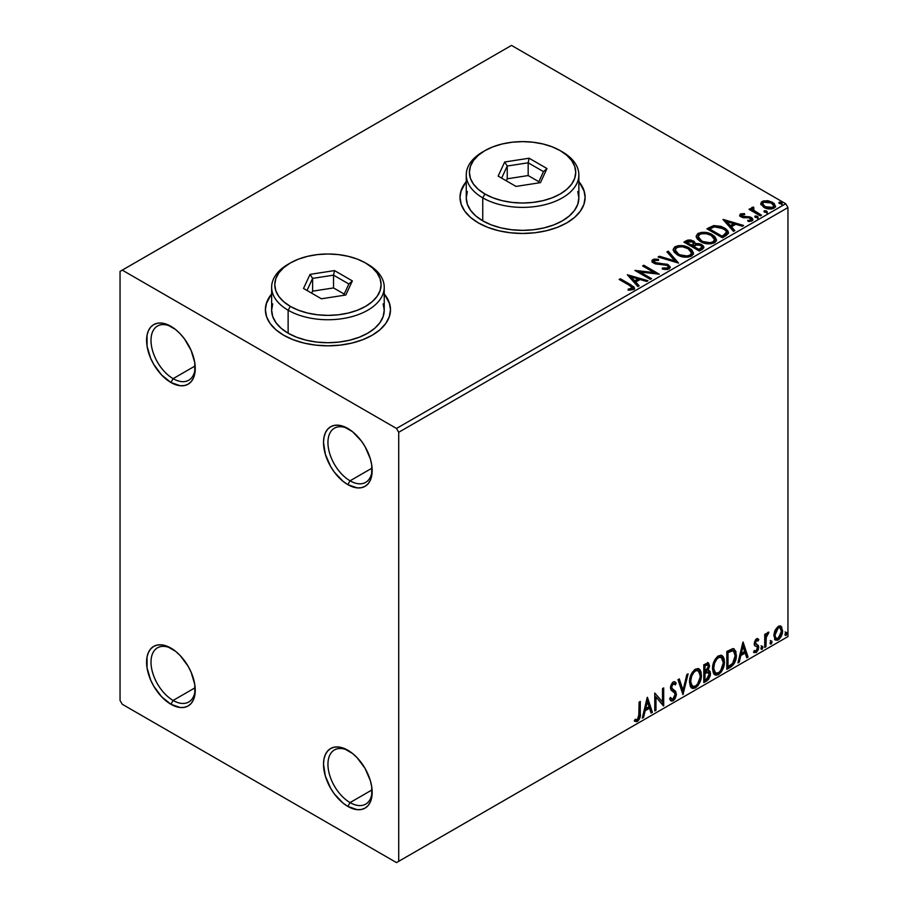 <?xml version="1.0" encoding="UTF-8"?>
<svg xmlns="http://www.w3.org/2000/svg" width="908" height="908" viewBox="0 0 908 908"><rect width="100%" height="100%" fill="white"/><g stroke="black" fill="none" stroke-linecap="round" stroke-linejoin="round"><path stroke-width="1.36" d="M350.057 480.809A31.281 18.058 -120 0 0 372.144 469.277A31.281 18.058 60 0 1 365.697 482.364A31.281 18.058 60 0 1 350.057 480.809L372.076 468.097L350.057 480.809A31.281 18.058 60 0 1 329.627 453.251A31.281 18.058 60 0 1 334.416 428.19A31.281 18.058 60 0 1 348.978 429.144A31.281 18.058 -120 0 0 327.947 443.138A31.281 18.058 -120 0 0 350.057 480.809L347.843 484.645L350.057 480.809M347.843 428.462L347.843 428.462A34.402 19.863 60 0 1 372.166 470.594A34.402 19.863 60 0 1 347.843 484.645L343.099 481.365L334.326 472.103L330.637 466.485L325.37 454.329L323.509 442.502L323.986 437.293L325.37 432.821L327.618 429.268L330.637 426.76L334.326 425.387L338.536 425.228L343.099 426.261L352.588 431.743L361.361 440.993L365.05 446.623L370.316 458.778L371.701 464.851L371.701 475.803L370.316 480.275L368.069 483.839L365.05 486.348L361.361 487.709L357.15 487.88L347.843 484.645A34.402 19.863 60 0 1 323.509 442.502A34.402 19.863 60 0 1 347.843 428.462L347.843 428.462M173.122 378.659A31.281 18.058 -120 0 0 195.22 367.127A31.281 18.058 60 0 1 188.762 380.214A31.281 18.058 60 0 1 173.122 378.659L195.152 365.947L173.122 378.659A31.281 18.058 60 0 1 152.692 351.101A31.281 18.058 60 0 1 157.481 326.04A31.281 18.058 60 0 1 172.043 326.994A31.281 18.058 -120 0 0 151.012 340.988A31.281 18.058 -120 0 0 173.122 378.659L170.908 382.495L173.122 378.659M170.908 326.312L170.908 326.312A34.402 19.863 60 0 1 195.243 368.444A34.402 19.863 60 0 1 170.908 382.495L161.601 374.981L153.713 364.335L150.683 358.331L147.051 346.107L147.051 335.143L148.435 330.671L150.683 327.118L153.713 324.61L157.402 323.237L161.601 323.078L166.164 324.111L175.664 329.593L180.227 333.826L184.426 338.843L191.145 350.477L194.777 362.701L194.777 373.653L193.393 378.125L191.145 381.689L188.115 384.197L184.426 385.56L180.227 385.73L170.908 382.495A34.402 19.863 60 0 1 146.585 340.352A34.402 19.863 60 0 1 170.908 326.312L170.92 326.312M173.122 700.443A31.281 18.058 -120 0 0 195.22 688.9A31.281 18.058 60 0 1 188.762 701.986A31.281 18.058 60 0 1 173.122 700.443L195.152 687.719L173.122 700.443A31.281 18.058 60 0 1 152.692 672.873A31.281 18.058 60 0 1 157.481 647.813A31.281 18.058 60 0 1 172.043 648.766A31.281 18.058 -120 0 0 151.012 662.761A31.281 18.058 -120 0 0 173.122 700.443L170.908 704.268L173.122 700.443M170.908 648.085L170.908 648.085A34.402 19.863 60 0 1 195.243 690.228A34.402 19.863 60 0 1 170.908 704.268L161.601 696.754L153.713 686.107L150.683 680.103L147.051 667.879L147.051 656.915L148.435 652.455L150.683 648.891L153.713 646.383L157.402 645.02L161.601 644.85L166.164 645.883L175.664 651.365L180.227 655.599L188.115 666.245L191.145 672.249L194.777 684.473L194.777 695.437L193.393 699.898L191.145 703.462L188.115 705.97L184.426 707.332L180.227 707.502L170.908 704.268A34.402 19.863 60 0 1 146.585 662.136A34.402 19.863 60 0 1 170.908 648.085L170.908 648.085M350.057 802.593A31.281 18.058 -120 0 0 372.144 791.05A31.281 18.058 60 0 1 365.697 804.136A31.281 18.058 60 0 1 350.057 802.593L372.076 789.869L350.057 802.593A31.281 18.058 60 0 1 329.627 775.023A31.281 18.058 60 0 1 334.416 749.963A31.281 18.058 60 0 1 348.978 750.916A31.281 18.058 -120 0 0 327.947 764.911A31.281 18.058 -120 0 0 350.057 802.593L347.843 806.418L350.057 802.593M347.843 750.235L347.843 750.235A34.402 19.863 60 0 1 372.166 792.366A34.402 19.863 60 0 1 347.843 806.418L343.099 803.137L334.326 793.876L330.637 788.258L325.37 776.102L323.509 764.275L323.986 759.065L325.37 754.605L327.618 751.041L330.637 748.533L334.326 747.17L338.536 747L343.099 748.033L352.588 753.515L357.15 757.749L365.05 768.395L370.316 780.551L371.701 786.623L371.701 797.587L370.316 802.048L368.069 805.612L365.05 808.12L361.361 809.482L357.15 809.652L347.843 806.418A34.402 19.863 60 0 1 323.509 764.275A34.402 19.863 60 0 1 347.843 750.235L347.843 750.235M271.64 294.476A62.55 36.116 0 0 0 265.386 309.969M283.705 335.245A62.55 36.116 180 0 1 265.386 309.707A62.55 36.116 180 0 1 271.64 293.965L266.589 302.67L265.386 309.707L266.589 316.756L270.141 323.532L275.93 329.774L283.705 335.245L293.182 339.74L303.998 343.076L315.734 345.131L327.936 345.823L340.137 345.131L351.873 343.076L362.689 339.74L372.166 335.245L379.953 329.774L385.73 323.532L389.294 316.756L390.497 309.707L389.294 302.67L384.232 293.965A62.55 36.116 180 0 1 390.497 309.707A62.55 36.116 180 0 1 351.873 343.076A62.55 36.116 180 0 1 283.705 335.245M466.258 182.111A62.55 36.116 0 0 0 460.004 197.603M478.323 222.88A62.55 36.116 180 0 1 460.004 197.342A62.55 36.116 180 0 1 466.258 181.6L461.207 190.305L460.004 197.342L461.207 204.391L464.771 211.167L470.548 217.409L478.323 222.88L487.812 227.375L498.617 230.711L510.353 232.766L522.565 233.458L534.767 232.766L546.503 230.711L557.308 227.375L566.796 222.88L574.571 217.409L580.348 211.167L583.912 204.391L585.115 197.342L583.912 190.305L578.861 181.6A62.55 36.116 180 0 1 585.115 197.342A62.55 36.116 180 0 1 546.503 230.711A62.55 36.116 180 0 1 478.323 222.88M120.049 271.401L120.049 700.443L122.262 704.268L396.501 862.6L787.951 636.599L398.714 861.317L398.714 432.287L787.951 207.557L787.951 636.599L787.951 207.557L785.738 203.732L396.501 428.462L122.262 270.13L511.499 45.4L785.738 203.732L511.499 45.4L120.049 271.401L120.049 700.443L122.262 704.268L396.501 862.6L398.714 861.317L398.714 432.287L396.501 428.462L122.262 270.13L120.049 271.401M760.961 204.357L764.876 207.887L771.55 208.976L775.387 206.763L774.297 203.596L768.815 200.884L763.378 200.94L761.46 202.053L760.813 203.574L763.81 207.342C766.999 209.215 770.393 209.498 774.002 208.182L775.511 206.059L772.549 202.302L767.362 200.645L762.3 201.417L760.813 204.584M760.314 215.866L761.494 215.173L753.424 210.077L752.857 208.84L753.992 208.057L753.356 207.035L751.54 207.841L751.847 209.6L750.19 208.647L748.998 209.328L760.314 215.866L761.494 215.173L754.003 210.633L753.356 207.035L751.404 208.352L751.847 209.6L750.19 208.647L748.998 209.328L760.314 215.866M742.006 215.763L742.381 217.307L742.006 214.742L744.73 214.549L744.458 213.584L744.458 214.515L744.458 213.584L740.304 214.14L739.736 215.185L740.338 216.342L743.073 217.727L748.794 217.784L750.7 218.669L750.519 220.145L747.693 220.394L748.056 221.393L751.177 221.223L752.834 220.065L752.278 218.261L750.292 217.057L742.131 216.115L741.779 214.912L744.73 214.549L744.458 213.584L740.735 213.879L740.542 215.003L742.574 214.538M725.991 235.671L728.432 233.322L728.034 231.131L725.674 228.714L721.054 226.364L713.87 225.581L706.923 228.805L722.405 237.748L725.991 235.671L728.522 232.698L724.38 227.897L713.506 225.649L706.923 228.805L722.405 237.748L725.991 235.671M695.335 243.991L693.485 240.995L693.485 242.016L689.808 240.904L686.085 241.857L693.485 242.016L693.485 240.995L686.085 240.836L686.085 241.857L684.78 242.618L686.085 241.857L686.085 240.836L683.894 242.107L699.376 251.039L703.813 247.85L703.564 246.238L701.725 244.604L698.763 243.571L695.324 243.73L694.336 241.573L690.84 240.018L687.753 240.098L683.894 242.107L699.376 251.039L702.474 249.257L703.893 247.351L701.725 244.604L695.38 243.333L695.38 244.354M678.537 263.07L668.22 251.153L666.915 251.902L674.894 260.857L659.39 256.249L658.096 256.998L678.537 263.07L668.22 251.153L666.915 251.902L674.894 260.857L659.39 256.249L658.096 256.998L678.537 263.07M651.547 278.654L640.026 272.003L659.287 274.193L643.806 265.25L642.614 265.942L654.157 272.604L634.874 270.402L650.355 279.346L651.547 278.654L640.026 272.003L659.287 274.193L643.806 265.25L642.614 265.942L654.157 272.604L634.874 270.402L650.355 279.346L651.547 278.654M629.494 285.407L632.331 288.04L628.132 289.198L628.722 290.231L633.636 289.448L634.465 288.324L633.954 286.962L620.38 278.767L619.188 279.46L629.494 285.407C631.752 286.292 632.524 287.382 631.832 288.665L628.132 289.198L628.722 290.231L633.432 289.573L634.488 288.154L630.833 284.806L620.38 278.767L619.188 279.46L629.494 285.407M627.326 274.761L637.847 286.565L639.141 285.816L635.77 282.036L640.117 279.516L646.678 281.469L647.971 280.72L627.326 274.761L637.847 286.565L639.141 285.816L635.77 282.036L640.117 279.516L646.678 281.469L647.971 280.72L627.326 274.761M669.117 268.972L670.138 266.748L667.425 264.273L656.859 263.138L654.293 262.037L654.486 260.448L658.55 260.403L658.527 259.313L654.169 259.086L652.058 260.414L652.67 262.401L655.133 263.831L666.983 265.34L668.209 266.68L667.664 267.962L662.431 268.019L662.25 269.029L667.562 269.506L670.24 267.361L668.197 264.659L654.895 262.48L654.486 260.448L658.55 260.403L658.527 259.313L652.92 259.529L651.944 260.971L653.771 263.207L666.983 265.34L668.243 266.952L667.437 268.098L662.431 268.019L662.25 269.029L669.117 268.972M677.413 254.864L682.26 256.76L688.048 257.146L692.1 255.647L693.417 252.957L691.68 249.723L687.765 247.18L682.464 245.682L678.514 245.637L674.746 246.942L673.18 249.371L674.201 252.208L677.413 254.864C681.76 257.441 686.448 257.838 691.453 256.067L693.428 253.219L689.251 247.941C684.859 245.319 680.137 244.91 675.087 246.726L673.168 249.609L677.413 254.864M700.431 241.573L705.289 243.458L711.077 243.843L715.129 242.345L716.435 239.667L714.71 236.432L711.554 234.253L707.377 232.72L701.543 232.346L697.775 233.64L696.198 236.08L697.231 238.917L700.431 241.573C704.79 244.15 709.466 244.547 714.482 242.776L716.446 239.928L712.269 234.65C707.877 232.028 703.167 231.619 698.116 233.435L696.186 236.318L700.431 241.573M722.995 219.532L733.516 231.336L734.81 230.587L731.439 226.796L735.786 224.287L742.335 226.24L743.641 225.49L723.188 219.418L733.516 231.336L734.81 230.587L731.439 226.796L735.786 224.287L742.335 226.24L743.641 225.49L722.995 219.532M755.445 217.409L757.181 217.761L758.032 216.898L755.694 215.911L754.843 216.41L755.445 217.409L757.726 217.579L757.431 216.263L755.15 216.093L755.445 217.409L755.15 216.093M764.581 212.143L766.307 212.483L767.169 211.621L764.831 210.645L763.969 211.133L764.581 212.143L766.863 212.313L766.556 210.996L764.275 210.815L764.581 212.143L764.275 210.815M779.461 203.54L781.198 203.891L782.049 203.029L779.416 202.109L778.848 202.904L779.461 203.54L781.743 203.71L781.447 202.393L779.166 202.223L779.461 203.54L779.166 202.223M780.347 625.941L781.436 626.668L778.235 626.361L775.023 630.379L773.922 634.42L774.921 639.504L777.237 640.31L779.234 639.153L782.344 633.092L781.72 627.019L780.471 625.987L778.712 626.111L775.023 630.379L773.866 635.679L775.636 640.129L778.235 639.879C781.175 637.405 782.628 634.329 782.594 630.64L780.812 626.145M764.729 647.449L765.921 646.757L766.307 636.78L768.701 632.138L767.283 632.887L765.921 635.623L765.921 633.693L764.729 634.386L764.729 647.449L765.921 646.757L766.114 637.779L768.906 632.195L767.998 632.274L765.921 635.623L765.921 633.693L764.729 634.386L764.729 647.449M757.056 640.31L755.672 639.97L758.078 640.98L758.782 639.448L757.669 638.733L758.782 639.448L756.477 638.926L755.49 639.8L754.23 644.158L754.877 645.804L757.306 647.018L757.499 648.88L756.137 651.036L754.503 650.605L753.81 652.216L756.262 652.568L758.441 649.458L758.566 645.928L755.399 642.909L756.296 640.673L758.078 640.98L758.782 639.448L756.659 638.823L754.207 643.659L754.593 645.452L757.306 647.018L757.59 648.096L756.137 651.036L754.503 650.605L754.332 652.693L753.458 652.182M730.418 667.255L734.197 663.623L736.195 657.562L735.832 651.252L733.324 648.653L726.82 651.456L726.82 669.332L730.418 667.255L729.533 666.744L726.82 668.311L729.533 666.744L730.418 667.255C734.549 664.225 736.524 660.173 736.354 655.122L734.186 648.948L732.847 648.618L726.82 651.456L726.82 669.332L730.418 667.255M703.802 682.623L708.444 679.547L710.34 675.609L710.192 671.67L708.104 670.501L709.557 665.859L708.138 662.84L703.802 664.747L703.802 682.623L706.889 680.841L710.544 673.657L709.42 670.728L708.104 670.501L709.557 665.859L708.49 662.988L703.802 664.747L703.802 682.623M682.964 694.654L688.116 673.804L686.823 674.553L683.054 690.284L679.298 678.9L677.992 679.649L682.964 694.654L688.116 673.804L686.823 674.553L683.054 690.284L679.298 678.9L677.992 679.649L682.964 694.654M655.962 710.249L655.962 696.947L663.703 705.777L663.703 687.901L662.511 688.582L662.511 701.918L654.77 693.054L654.77 710.93L655.962 710.249L654.77 709.908L655.962 710.249L655.962 696.947L663.442 705.936L663.703 687.901L662.511 688.582L662.511 701.918L654.77 693.054L654.77 710.93L655.962 710.249M634.533 721.02L637.45 721.395L636.565 720.884L638.903 717.785L639.402 712.984C639.879 715.947 638.937 718.58 636.565 720.884L637.45 721.395C639.822 719.091 640.764 716.457 640.288 713.495L639.402 712.984L639.402 701.929L639.402 712.984L640.288 713.495L640.288 701.419L639.096 702.111L638.755 717.706L637.234 719.669L635.135 719.295L634.533 721.02L636.587 721.712L637.881 721.1L640.072 717.195L640.288 701.419L639.096 702.111L639.096 713.994L637.439 719.567L635.135 719.295L634.533 721.02L635.123 721.417M647.234 697.412L642.274 718.149L643.568 717.399L645.157 710.748L649.504 708.24L651.093 713.052L652.398 712.303L647.427 697.299L642.274 718.149L643.568 717.399L645.157 710.748L649.504 708.24L651.093 713.052L652.398 712.303L647.234 697.412M673.203 683.792L672.317 683.281L670.762 686.437L671.648 686.947L673.203 683.792L674.281 683.713L672.317 683.281L675.28 684.882L676.21 683.247L674.973 681.84L673.225 681.942L670.456 687.719L671.069 690.08L674.826 693.19L675.223 694.722L673.055 699.001L671.829 699.046L670.626 697.423L669.661 698.888L671.125 700.931L673.146 700.783L675.109 698.661L676.358 694.938L675.643 691.329L672.363 688.843L671.648 686.947L672.862 684.03L674.235 683.69L675.28 684.882L676.21 683.247L674.235 681.636L672.51 682.487L670.615 686.187L670.603 689.036L674.633 692.918L675.212 695.04L673.055 699.001L671.511 698.808L670.626 697.423L669.661 698.888L670.376 700.204L671.364 701.044L673.146 700.783L670.717 700.601M689.513 682.021L690.296 686.255L692.849 688.502L695.483 687.889L698.116 685.449L700 682.01L701.339 676.71L701.09 672.034L699.989 669.707L698.048 668.492L694.699 669.616L692.146 672.556L690.205 677.118L689.513 682.021L691.964 688.173L695.483 687.889C699.512 684.394 701.498 680.115 701.419 675.053L698.978 668.833L695.392 669.151C691.385 672.68 689.422 676.971 689.513 682.021M712.53 668.731L713.313 672.964L715.879 675.212L718.5 674.599L721.134 672.158L723.029 668.719L724.368 663.419L724.119 658.743L723.006 656.416L721.077 655.201L717.717 656.314L715.175 659.265L713.223 663.816L712.53 668.731L714.982 674.882L718.5 674.599C722.541 671.103 724.516 666.824 724.436 661.762L721.996 655.542L718.41 655.86C714.403 659.39 712.44 663.68 712.53 668.731M742.903 642.172L737.943 662.919L739.237 662.17L740.826 655.519L745.173 653.011L746.762 657.823L748.056 657.074L743.096 642.058L737.943 662.919L739.237 662.17L740.826 655.519L745.173 653.011L746.762 657.823L748.056 657.074L742.903 642.172M760.961 648.369L761.528 649.39L762.38 648.891L762.697 646.371L761.018 647.813L761.948 649.277L762.947 647.222L761.948 646.303L760.961 648.369L761.948 649.277M770.086 643.091L770.654 644.112L771.516 643.624L771.834 641.105L770.143 642.546L771.085 644.01L772.072 641.945L771.085 641.037L770.086 643.091L771.085 644.01M784.977 634.499L785.545 635.521L786.396 635.033L786.714 632.513L785.034 633.954L785.965 635.418L786.964 633.353L785.965 632.433L784.977 634.499L785.965 635.418M585.115 197.603A62.55 36.116 0 0 0 578.861 182.111M583.912 190.816L580.348 184.04M464.771 184.04L461.207 190.816M390.485 309.969A62.55 36.116 0 0 0 384.232 294.476M389.294 303.181L385.73 296.405M270.141 296.405L266.589 303.181M634.238 720.918L636.565 720.884L634.647 721.1M647.029 698.252L651.513 711.793L652.398 712.303L650.809 712.201L651.513 711.793L647.029 698.252M648.618 707.729L649.504 708.24L648.618 707.729L644.271 710.238L645.157 710.748L644.271 710.238L642.682 716.889L643.568 717.399L642.558 716.968L644.271 710.238L648.618 707.729M646.439 701.158L644.782 708.115L645.667 708.626L644.782 708.115L646.439 701.158L647.325 701.668L648.993 706.708L645.667 708.626L647.325 701.668L646.439 701.158M654.77 693.156L662.511 701.918L654.77 693.156M662.817 688.412L662.817 705.187L662.817 688.412M662.942 705.334L663.703 705.777L662.942 705.334M655.077 696.436L655.962 696.947L655.077 696.436L655.077 709.738L655.077 696.436M670.297 697.923L671.829 699.046M675.325 682.737L674.61 683.985L675.325 682.737M672.363 688.843L670.762 686.437L671.477 688.332L673.838 689.774L672.363 688.843M676.415 694.064L672.953 689.263L676.415 694.064L675.529 693.553L672.26 700.272L673.146 700.783L676.415 694.064M670.479 700.533L672.987 699.75L675.325 695.346L675.075 691.374L670.808 687.038L671.364 684.257L673.35 683.179M672.987 699.75L673.657 699.012M675.325 692.021L675.075 691.374M671.296 698.672L670.138 697.673M678.696 679.241L682.169 689.774L683.054 690.284L682.169 689.774L678.696 679.241M686.947 674.474L682.475 693.19L686.947 674.474M698.524 668.617L700.533 674.542L701.419 675.053L700.533 674.542C700.613 679.604 698.627 683.883 694.597 687.379L695.483 687.889L691.533 687.878M690.92 687.56L694.597 687.379L698.275 683.27L700.454 676.199L699.75 670.229M692.464 686.039L690.08 683.202L690.42 676.664L693.451 671.284L695.664 670.002L697.514 670.331M698.286 670.785L694.552 670.445L698.286 670.785L700.227 675.745C700.306 679.82 698.706 683.27 695.437 686.073L692.656 686.289L689.819 680.818L692.656 686.289M690.704 681.329C690.625 677.266 692.202 673.804 695.437 670.955L694.552 670.445C691.329 673.293 689.74 676.755 689.819 680.818L690.704 681.329L691.544 676.449L693.825 672.351L696.005 670.683L698.4 670.842L699.966 673.327L700.17 677.073L697.56 684.099L695.437 686.073L693.349 686.55L691.839 685.563L690.704 681.329M708.002 662.817L709.557 665.859L708.671 665.348L708.013 668.549M707.763 664.883L706.878 664.372L704.109 665.382L704.994 665.893L707.763 664.883L708.365 666.574L707.219 670.002L708.104 670.501L707.23 669.99L704.994 671.625L704.109 671.114L704.109 665.382L706.969 664.429M708.921 670.547L710.544 673.657L709.659 673.146L706.004 680.33L706.889 680.841L706.004 680.33L703.802 681.602L707.184 679.434L708.751 677.152L709.659 673.146L708.796 670.422M707.877 668.844L708.671 665.348L707.797 662.613M708.626 664.508L708.467 663.759M707.491 672.226L709.091 672.987L709.091 676.006L707.809 678.265L704.994 680.103L704.994 673.464L704.109 672.953L704.109 679.593L704.994 680.103L704.994 673.464L708.546 672.351L706.606 671.716L707.491 672.226L706.606 671.716L704.71 672.601L705.595 673.112L704.109 672.953L704.994 673.464L707.491 672.226L709.352 674.349L706.356 679.32L704.994 680.103L704.109 679.593L704.109 672.953L706.606 671.716L708.206 672.476M708.365 666.574L704.994 671.625L704.994 665.893L704.109 665.382L704.109 671.114L704.994 671.625L704.994 665.893L707.559 664.815L708.365 666.574M721.554 655.326L723.551 661.251L724.436 661.762L723.551 661.251C723.631 666.313 721.656 670.592 717.615 674.088L718.5 674.599L714.551 674.587M713.938 674.269L717.615 674.088L721.293 669.979L723.483 662.908L722.768 656.938M715.481 672.749L713.098 669.911L713.677 662.647L717.025 657.528L718.682 656.711L720.543 657.04M721.315 657.483L717.581 657.154L721.315 657.483L723.245 662.454C723.324 666.529 721.735 669.979 718.466 672.783L715.686 672.987L712.837 667.516L715.686 672.987M713.722 668.027C713.654 663.975 715.232 660.513 718.466 657.664L717.581 657.154C714.346 660.003 712.769 663.464 712.837 667.516L713.722 668.027L714.562 663.158L716.843 659.06L719.023 657.392L721.429 657.551L722.984 660.037L723.233 663.112L720.589 670.808L718.466 672.783L716.367 673.259L714.857 672.272L713.722 668.027M733.732 648.743L735.469 654.611L736.354 655.122L735.469 654.611C735.639 659.662 733.664 663.714 729.533 666.744L732.79 663.918L734.992 658.765L735.298 652.228L733.641 648.664M733.46 650.923L731.337 650.162L732.223 650.673L731.337 650.162L727.91 651.638L728.795 652.148L727.126 652.092L728.012 652.602L732.223 650.673L733.46 650.923L735.162 655.803L732.484 663.782L728.012 666.812L727.126 666.302L728.012 666.812L728.012 652.602L727.126 652.092L727.126 666.302L727.126 652.092L730.929 650.241L732.745 650.514M742.699 643.023L747.17 656.563L748.056 657.074L746.478 656.961L747.17 656.563L742.699 643.023M744.288 652.5L745.173 653.011L744.288 652.5L739.941 655.009L740.826 655.519L739.941 655.009L738.352 661.66L739.237 662.17L738.227 661.728L739.941 655.009L744.288 652.5M742.108 645.917L740.451 652.886L741.337 653.397L740.451 652.886L742.108 645.917L742.994 646.428L744.662 651.467L741.337 653.397L742.994 646.428L742.108 645.917M758.782 639.448L757.249 638.415M757.896 638.937L757.261 640.333L757.896 638.937M756.557 640.481L755.672 639.97L754.514 642.399L755.399 642.909L756.557 640.481L758.078 640.98M755.694 643.92L754.514 642.399L755.694 643.92M756.557 639.936L755.411 640.163L754.537 642.081L754.809 643.409L756.001 644.067M758.384 645.543L756.875 644.578L758.384 645.543L757.499 645.032L758.782 647.336L757.896 646.825L758.782 647.336L756.262 652.568L753.81 652.216M753.958 652.364L755.944 651.649L757.283 649.685L757.896 646.825L757.204 644.669L757.896 646.825L755.377 652.058L753.946 652.364M756.137 651.036L754.503 650.605M754.593 645.452L757.306 647.018M755.15 645.883L756.148 646.269M761.074 645.792L761.948 646.303M762.947 647.222L762.062 646.712L761.006 648.8M760.961 648.823L762.005 646.224M765.035 634.204L765.921 635.623L765.035 634.204M766.749 633.602L767.771 632.422L767.453 633.398L768.338 633.909L766.829 633.534M765.648 635.464L765.228 637.268L766.114 637.779L765.228 637.268L765.035 641.865L765.921 642.376L765.035 641.865L765.035 646.246L765.921 646.757L764.729 646.428L765.716 635.248M770.2 640.526L771.085 641.037M772.072 641.945L771.187 641.434L770.132 643.534M770.086 643.556L771.13 640.957M781.436 626.668L780.551 626.157L781.709 630.129L782.594 630.64L781.709 630.129C781.743 633.818 780.29 636.894 777.35 639.368L778.235 639.879L775.216 639.822M774.524 639.47L776.839 639.629L779.541 637.257M780.051 636.417L781.697 630.72L780.267 625.873M775.931 638.086L774.342 636.111L774.581 631.684L776.601 628.03L779.325 627.451M780.017 627.848L777.339 627.462L780.017 627.848L781.402 631.332L778.224 638.279L776.34 638.415L774.172 634.499L776.34 638.415M775.057 635.01L778.224 627.973L777.339 627.462L774.172 634.499L775.057 635.01L776.805 629.323L778.61 627.78L780.199 627.961L781.391 631.775L779.654 636.951L776.805 638.596L775.466 637.314L775.057 635.01M785.08 631.923L785.965 632.433M786.964 633.353L786.078 632.842L785.023 634.93M784.977 634.964L786.022 632.354M648.993 706.708L645.667 708.626L647.325 701.668L648.993 706.708M728.012 652.602L732.983 650.73L734.549 652.216L735.162 655.803L733.176 662.897L728.012 666.812L728.012 652.602M744.662 651.467L741.337 653.397L742.994 646.428L744.662 651.467M396.501 428.462L785.738 203.732L787.951 207.557L398.714 432.287L396.501 428.462M398.714 861.317L787.951 636.599L398.714 861.317M634.465 288.948L632.286 286.701L620.073 279.97L620.38 278.767L620.38 279.789L630.833 285.827L630.833 284.806L630.833 285.827L634.374 288.642M632.343 288.789L631.366 289.879L628.132 290.219L630.822 290.004L630.822 288.982L630.822 290.004L631.832 289.686L631.832 288.665M628.359 275.918L646.802 281.389L628.359 275.918M635.77 283.058L635.77 282.036L635.77 283.058L638.54 286.168L635.77 283.058M631.162 277.882L634.692 281.843L638.029 279.925L638.029 278.904L638.029 279.925L634.692 281.843L634.692 280.822L634.692 281.843L631.162 277.882L631.162 276.861L638.029 278.904L634.692 280.822L631.162 276.861L631.162 277.882M636.735 271.481L654.157 273.626L654.157 272.604L654.157 273.626L636.735 271.481M643.5 266.453L643.806 265.25L643.806 266.271L657.449 274.148L643.5 266.453M640.026 273.024L640.026 272.003L640.026 273.024L650.661 279.165L640.026 273.024M668.231 268.087L667.187 269.245L664.962 269.472L662.431 269.04L662.431 268.019L662.431 269.04L667.437 269.12L668.243 266.952M652.046 261.481L652.92 259.529L652.92 260.551L658.527 260.335L658.527 259.313L658.527 260.403L654.169 260.108L651.944 261.947M653.919 262.276L654.486 260.448M654.486 261.47L654.895 263.502L654.895 262.48L654.895 263.502L657.608 264.251L657.608 263.229L657.608 264.251L660.627 264.285L660.627 263.263L660.627 264.285L668.197 265.681L668.197 264.659L670.161 267.837M670.138 267.769L666.563 264.977L656.144 264.012L654.293 263.059L653.987 261.958M659.265 257.35L659.39 256.249L659.39 257.27L674.894 261.879L674.894 260.857L674.894 261.879L659.265 257.35M667.516 252.583L668.22 251.153L668.22 252.174L677.709 262.832L668.22 252.174L667.516 252.583M673.214 250.131L675.087 246.726L675.087 247.748C680.137 245.932 684.859 246.34 689.251 248.962L689.251 247.941L689.251 248.962L693.383 253.718M693.417 253.979L692.566 251.766L689.921 249.382L682.464 246.704L675.836 247.373L673.929 248.667L673.18 250.392M677.754 246.783L676.664 247.055M691.442 253.956L690.772 255.466L688.57 256.737L682.464 256.714L677.538 254.512L675.2 250.79M675.2 249.95L678.594 255.193C682.067 257.259 685.801 257.6 689.83 256.204L689.83 255.182C685.801 256.578 682.067 256.238 678.594 254.172L675.2 249.95L676.732 247.612C680.796 246.216 684.575 246.556 688.048 248.633L691.442 252.753L689.83 256.204L691.442 252.753M695.324 243.73L695.324 244.751L701.725 245.625L701.725 244.604L703.813 247.85M703.825 247.895L700.363 245.001L695.324 244.751M703.564 247.26L703.098 246.658M697.026 244.502L696.164 244.593M690.84 241.04L689.808 240.904M701.884 248.032L698.978 250.46L693.224 247.135L693.224 246.113L695.903 244.774L700.533 245.296L701.884 247.021L700.34 249.677L701.884 248.043L701.884 247.021L698.978 249.439L698.978 250.46L700.34 249.677L700.34 248.656L698.978 249.439L693.224 246.113L693.224 247.135L698.978 250.46L698.978 249.439L693.224 246.113L698.365 244.581L700.817 245.478L701.884 247.01M693.564 244.763L692.781 245.535M692.248 245.864L692.248 244.842L691.635 246.216L692.248 245.864L691.635 246.216L686.675 243.355L686.675 242.334L687.912 241.619L692.327 241.698L693.667 243.355L692.248 245.864L693.667 243.355M691.635 245.194L686.675 242.334L686.675 243.355L691.635 246.216L691.635 245.194L686.675 242.334L689.501 241.051L692.327 241.698L693.655 243.287L691.635 245.194M696.232 236.84L698.116 233.435L698.116 234.457C703.167 232.641 707.877 233.05 712.269 235.671L712.269 234.65L712.269 235.671L716.412 240.427M716.435 240.688L713.586 236.523L707.377 233.742L699.682 233.765L696.958 235.376L696.198 237.102M700.772 233.481L699.682 233.765M714.46 240.654L713.79 242.175L711.6 243.446L705.493 243.423L700.567 241.222L698.229 237.499M698.218 236.659L701.623 241.903C705.085 243.968 708.83 244.297 712.848 242.913L712.848 241.891C708.83 243.276 705.085 242.947 701.623 240.881L698.218 236.659L699.75 234.321C703.813 232.925 707.593 233.265 711.077 235.331L714.471 239.462L712.848 242.913L714.471 239.462M728.034 232.153L723.835 228.612L718.001 226.625L712.894 226.818L707.797 229.315L709.261 228.476L709.261 227.454L709.261 228.476L713.506 226.671L713.506 225.649L713.506 226.671L724.38 228.918L724.38 227.897L724.38 228.918L728.466 233.208M726.411 233.243L724.073 235.955M723.279 236.421L722.008 237.17L709.693 230.064L722.008 237.17L722.008 236.148L709.693 229.043L709.693 230.064L709.693 229.043L714.335 226.864L723.188 228.578C725.753 229.894 726.718 231.472 726.071 233.333L726.071 234.355L726.411 232.266L723.279 235.399L723.279 236.421L726.071 234.355L726.071 233.333L722.008 236.148L722.008 237.17L723.279 236.421L723.279 235.399L722.008 236.148L709.693 229.043L714.335 226.864L719.159 226.955L725.231 230.064L726.298 231.654L726.071 233.333M724.028 220.678L742.472 226.16L724.028 220.678M731.439 227.817L731.439 226.796L731.439 227.817L734.209 230.927L731.439 227.817M726.82 222.653L730.361 226.614L733.687 224.685L733.687 223.663L733.687 224.685L730.361 226.614L730.361 225.593L730.361 226.614L726.82 222.653L726.82 221.631L733.687 223.663L730.361 225.593L726.82 221.631L726.82 222.653M749.248 221.484L750.519 221.166L750.519 220.145L747.693 220.394L748.056 221.393L752.04 220.86L752.925 219.623L751.279 217.523L751.279 218.544L749.145 217.761L751.279 218.544L751.279 217.523L749.145 216.74L749.145 217.761L746.047 217.716L749.145 217.761L749.145 216.74L746.047 216.694L746.047 217.716L744.276 217.784L746.047 217.716L746.047 216.694L743.697 216.706L743.697 217.727L742.982 217.568L743.697 217.727L743.697 216.706L742.381 216.286L741.927 216.967L742.006 214.742M752.845 220.156L751.279 218.544L752.823 220.099M739.85 215.661L740.542 213.982L739.736 215.128L741.246 217.001L748.794 217.784L750.156 218.249L750.519 221.166L751.03 219.418L750.519 220.145M743.436 214.538L739.816 215.729M750.984 220.19L749.168 221.484M755.093 217.148L757.431 217.284L757.431 216.263L757.726 218.601M757.726 217.579L757.431 216.263M757.817 217.579L755.047 217.182M749.883 209.839L750.19 208.647L750.19 209.669L751.847 210.622L751.847 209.6L751.847 210.622L749.883 209.839M751.506 208.919L752.062 207.33L752.062 208.352L753.356 208.057L753.356 207.035L753.424 208.17L751.427 209.158M752.845 209.941L753.254 208.25M753.254 209.271L754.003 211.655L754.003 210.633L754.003 211.655L757.703 214.004L757.703 212.983L757.703 214.004L760.62 215.684L754.412 211.973L752.857 209.862M766.954 212.302L764.173 211.916L766.556 212.018L766.556 210.996L766.863 213.335M766.863 212.313L766.556 210.996M763.39 201.962L760.881 204.062L762.3 201.417L762.3 202.439L767.362 201.667L767.362 200.645L767.362 201.667L772.549 203.324L772.549 202.302L772.549 203.324L775.455 206.559L774.297 204.618L771.425 202.745L764.502 201.689M773.616 206.411L772.617 208.409L768.645 208.919L764.298 207.217L762.731 204.334M762.675 203.721L765.013 207.682L765.013 206.661L765.013 207.682L772.617 208.409L772.617 207.387L765.013 206.661L762.675 203.721L763.685 202.223L771.369 202.995L773.673 205.821L772.617 208.409L773.673 205.821M779.109 203.29L781.447 203.415L781.447 202.393L781.743 204.731M781.743 203.71L781.447 202.393M781.833 203.71L779.064 203.313M638.029 278.904L634.692 280.822L631.162 276.861L638.029 278.904M688.048 248.633L690.738 250.892L691.442 252.935L690.103 255.012L687.095 256.022L679.763 254.773L676.63 252.73L675.223 250.324L676.21 247.963L679.502 246.783L682.646 246.817L688.048 248.633M711.077 235.331L713.767 237.59L714.46 239.633L713.12 241.721L710.113 242.731L702.792 241.483L699.659 239.44L698.241 237.033L699.239 234.673L702.52 233.492L705.664 233.526L711.077 235.331M733.687 223.663L730.361 225.593L726.82 221.631L733.687 223.663M771.369 202.995L773.673 205.696L772.969 207.149L770.756 207.943L765.399 206.865L762.675 203.846L763.333 202.461L765.569 201.678L771.369 202.995M272.718 303.885L271.64 310.218A56.296 32.506 0 0 0 288.131 333.202L288.131 310.218L290.344 306.393A53.175 30.702 180 0 1 290.344 262.979A53.175 30.702 180 0 1 365.538 262.979L357.48 259.155L348.286 256.328L338.309 254.581L327.936 253.99L317.562 254.581L307.585 256.328L298.403 259.155L290.344 262.979L283.727 267.633L278.813 272.933L275.794 278.699L274.772 284.681L275.794 290.674L278.813 296.428L283.727 301.74L290.344 306.393L298.403 310.207L307.585 313.044L317.562 314.792L327.936 315.382L338.309 314.792L348.286 313.044L357.48 310.207L365.538 306.393L372.144 301.74L377.058 296.428L380.089 290.674L381.11 284.681L380.089 278.699L377.058 272.933L372.144 267.633L365.538 262.979A53.175 30.702 180 0 1 365.538 306.393A53.175 30.702 180 0 1 290.344 306.393L288.131 310.218A56.296 32.506 0 0 0 367.751 310.218A56.296 32.506 0 0 0 367.751 264.251L367.751 264.251A56.296 32.506 180 0 1 384.232 287.234A56.296 32.506 180 0 1 349.478 317.267A56.296 32.506 180 0 1 288.131 310.218L288.131 333.202A56.296 32.506 0 0 0 349.478 340.25A56.296 32.506 0 0 0 384.232 310.218L383.153 303.885M290.344 262.979L288.131 264.251A56.296 32.506 0 0 0 288.131 310.218A56.296 32.506 180 0 1 271.64 287.234A56.296 32.506 180 0 1 289.266 263.615M334.484 270.584L352.361 280.901L345.812 295.009L321.398 298.777L303.522 288.46L310.059 274.364L334.484 270.584L310.059 274.364L303.522 288.46L321.398 298.777L345.812 295.009L352.361 280.901L334.484 270.584L333.542 275.158L333.542 287.927L312.613 291.162L311.682 293.171L312.613 291.162L312.613 278.393L312.613 291.162L333.542 287.927L333.542 275.158L348.865 284L343.599 295.35L348.865 284L352.361 280.901L348.865 284L333.542 275.158L334.484 270.584M271.64 287.234L271.64 310.218L272.718 316.563L275.93 322.658L281.128 328.276L288.131 333.202L296.655 337.243L306.393 340.25L316.96 342.1L327.936 342.725L338.922 342.1L349.478 340.25L359.216 337.243L367.751 333.202L374.743 328.276L379.953 322.658L383.153 316.563L384.232 310.218L384.232 287.234M307.006 290.481L312.613 278.393L333.542 275.158L312.613 278.393L310.059 274.364L312.613 278.393L307.006 290.481M344.2 294.067L333.542 287.927L344.2 294.067M467.348 191.52L466.258 197.853A56.296 32.506 0 0 0 482.75 220.837L482.75 197.853L484.963 194.028A53.175 30.702 180 0 1 484.963 150.614A53.175 30.702 180 0 1 560.157 150.614L552.098 146.801L542.905 143.963L532.928 142.215L522.565 141.625L512.191 142.215L502.215 143.963L493.021 146.801L484.963 150.614L478.346 155.268L473.431 160.568L470.412 166.334L469.391 172.316L470.412 178.308L473.431 184.063L478.346 189.375L484.963 194.028L493.021 197.842L502.215 200.679L512.191 202.427L522.565 203.017L532.928 202.427L542.905 200.679L552.098 197.842L560.157 194.028L566.774 189.375L571.688 184.063L574.707 178.308L575.729 172.316L574.707 166.334L571.688 160.568L566.774 155.268L560.157 150.614A53.175 30.702 180 0 1 560.157 194.028A53.175 30.702 180 0 1 484.963 194.028L482.75 197.853A56.296 32.506 0 0 0 562.37 197.853A56.296 32.506 0 0 0 562.37 151.886L562.37 151.886A56.296 32.506 180 0 1 578.861 174.869A56.296 32.506 180 0 1 544.108 204.902A56.296 32.506 180 0 1 482.75 197.853L482.75 220.837A56.296 32.506 0 0 0 544.108 227.885A56.296 32.506 0 0 0 578.861 197.853L577.772 191.52M484.963 150.614L482.75 151.886A56.296 32.506 0 0 0 482.75 197.853A56.296 32.506 180 0 1 466.258 174.869A56.296 32.506 180 0 1 483.885 151.25M529.103 158.219L546.979 168.548L540.442 182.644L516.016 186.424L498.14 176.095L504.689 161.999L529.103 158.219L504.689 161.999L498.14 176.095L516.016 186.424L540.442 182.644L546.979 168.548L529.103 158.219L528.172 162.793L528.172 175.562L507.243 178.797L506.301 180.806L507.243 178.797L507.243 166.028L507.243 178.797L528.172 175.562L528.172 162.793L543.495 171.635L538.228 182.985L543.495 171.635L546.979 168.548L543.495 171.635L528.172 162.793L529.103 158.219M466.258 174.869L466.258 197.853L467.348 204.198L470.548 210.293L475.747 215.911L482.75 220.837L491.285 224.889L501.012 227.885L511.579 229.735L522.565 230.36L533.541 229.735L544.108 227.885L553.835 224.889L562.37 220.837L569.373 215.911L574.571 210.293L577.772 204.198L578.861 197.853L578.861 174.869M501.625 178.116L507.243 166.028L528.172 162.793L507.243 166.028L504.689 161.999L507.243 166.028L501.625 178.116M538.819 181.702L528.172 175.562L538.819 181.702M691.964 688.173L691.079 687.662M708.49 662.988L707.604 662.477M714.982 674.882L714.097 674.372M757.533 640.492L756.648 639.981M756.069 644.26L755.184 643.749M755.025 651.07L754.139 650.559M756.988 646.746L756.103 646.235M775.636 640.129L774.751 639.618M634.488 288.154L634.488 289.175M693.428 253.219L693.428 254.24M716.446 239.928L716.446 240.949M739.736 215.128L739.736 216.149M758.067 217.08L758.067 218.102M767.192 211.814L767.192 212.835M775.511 206.059L775.511 207.081M782.083 203.222L782.083 204.243M367.751 264.251L365.538 262.979M562.37 151.886L560.157 150.614"/></g></svg>
